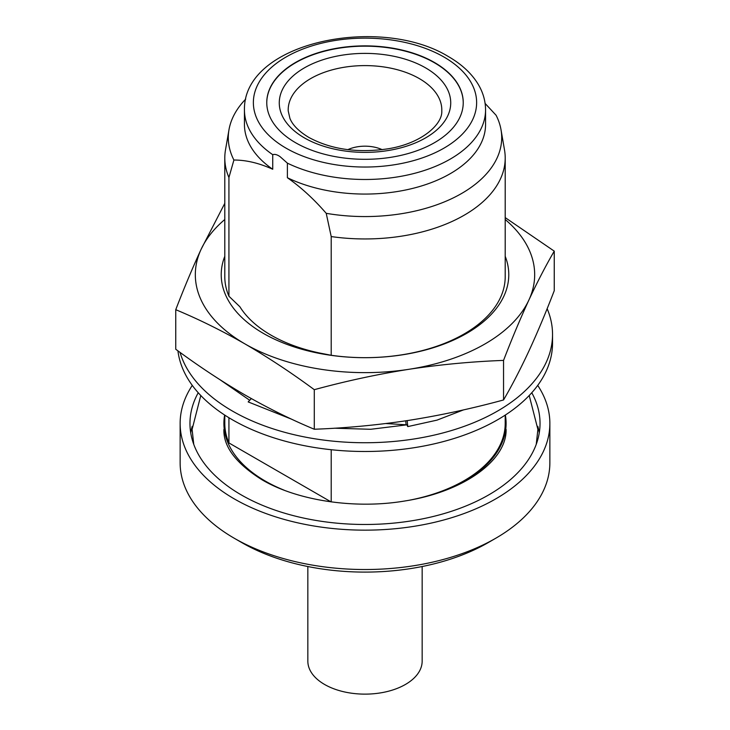 <?xml version="1.0" encoding="UTF-8"?>
<svg xmlns="http://www.w3.org/2000/svg" width="730" height="730" viewBox="0 0 730 730"><rect width="100%" height="100%" fill="white"/><g stroke="black" fill="none" stroke-linecap="round" stroke-linejoin="round"><path stroke-width="1.09" d="M547.144 308.68A187.537 108.277 180 0 1 552.537 334.468A187.537 108.277 180 0 1 436.768 434.496A187.537 108.277 180 0 1 232.386 411.026A187.537 108.277 180 0 1 180.045 352.38M177.928 350.838A187.537 108.277 0 0 0 232.386 419.777A187.537 108.277 0 0 0 436.768 443.247A187.537 108.277 0 0 0 552.537 343.219L552.537 334.468M407.194 420.608L407.76 426.603L437.005 420.133L463.532 409.886M406.108 424.741L405.725 420.827M334.395 428.209L370.703 429.286L406.938 424.833L385.896 423.537M251.339 398.58L248.173 401.911L291.872 419.303M249.724 400.277L220.414 380.011M406.938 424.833L407.76 426.603M503.545 360.401C472 361.569 440.455 364.535 408.919 369.298A169.679 97.966 0 0 0 484.985 343.949A169.679 97.966 0 0 0 528.894 300.03C520.444 318.353 511.995 338.474 503.545 360.401L503.545 399.958C511.995 385.467 520.444 369.17 528.894 351.066C537.353 332.752 545.803 312.623 554.252 290.695L554.252 251.138C545.803 265.629 537.353 281.926 528.894 300.03A169.679 97.966 0 0 0 505.206 219.502M505.206 256.285A143.783 83.01 180 0 1 466.671 333.373A143.783 83.01 180 0 1 295.513 347.343A143.783 83.01 180 0 1 224.794 256.285M505.206 158.008L505.206 276.716A140.206 80.948 180 0 1 464.143 333.957A140.206 80.948 180 0 1 331.21 355.282L320.26 353.147A132.887 76.723 180 0 1 239.869 306.737L228.928 296.225A140.206 80.948 180 0 1 224.794 276.716L224.794 158.008A140.206 80.948 0 0 0 228.928 177.518L233.91 160.034C246.174 160.016 259.113 163.091 272.737 169.269L272.737 154.687C274.754 153.975 277.199 154.632 280.065 156.64L287.392 163.146L287.392 177.728C301.015 187.281 313.955 199.153 326.219 213.324L331.21 236.566A140.206 80.948 0 0 0 505.206 158.008A140.206 80.948 0 0 0 504.512 149.96L501.026 129.803A136.702 78.922 0 0 0 496.09 115.258L485.112 103.45M307.841 566.526L307.841 661.134A57.159 32.996 0 0 0 324.585 684.466A57.159 32.996 0 0 0 386.873 691.62A57.159 32.996 0 0 0 422.159 661.134L422.159 566.526M224.648 415.032A141.1 81.468 0 0 0 223.9 423.427A141.1 81.468 0 0 0 265.227 481.033A141.1 81.468 0 0 0 284.116 490.177M445.884 490.177A141.1 81.468 0 0 0 506.1 423.427A141.1 81.468 0 0 0 505.352 415.032M198.222 392.74A175.036 101.059 0 0 0 189.964 423.427A175.036 101.059 0 0 0 241.228 494.885A175.036 101.059 0 0 0 431.987 516.785A175.036 101.059 0 0 0 540.036 423.427A175.036 101.059 0 0 0 531.778 392.74M192.172 426.375A175.036 101.059 0 0 0 190.731 432.908M495.716 538.265L488.142 542.645A174.142 100.539 0 0 1 241.858 542.645L234.284 538.265A184.863 106.726 0 0 0 495.716 538.265A184.863 106.726 0 0 0 549.863 462.802L549.863 423.427A184.863 106.726 0 0 0 537.727 385.394M192.273 385.394A184.863 106.726 0 0 0 180.137 423.427A184.863 106.726 0 0 0 234.284 498.891A184.863 106.726 0 0 0 435.746 522.032A184.863 106.726 0 0 0 549.863 423.427M434.459 62.488A98.24 56.712 0 0 0 327.405 50.188A98.24 56.712 0 0 0 266.76 102.592A98.24 56.712 0 0 0 295.541 142.697A98.24 56.712 0 0 0 402.595 154.988A98.24 56.712 0 0 0 463.24 102.592A98.24 56.712 0 0 0 434.459 62.488M266.769 102.738A98.24 56.712 180 0 1 327.524 50.452A98.24 56.712 180 0 1 434.459 62.78A98.24 56.712 180 0 1 463.231 102.738M331.21 449.716L331.21 501.884M409.658 500.159A140.206 80.948 0 0 0 505.206 423.427L505.206 415.124M331.21 236.566L331.21 355.282M224.794 415.124L224.794 423.427A140.206 80.948 0 0 0 228.928 442.937L228.928 417.724M228.928 296.225L228.928 177.518M245.709 99.097A136.702 78.922 0 0 0 228.974 129.803L225.488 149.96A140.206 80.948 0 0 0 224.794 158.008M330.982 501.857L228.928 442.937M228.974 129.803A136.702 78.922 0 0 0 233.91 160.034M326.219 213.324A136.702 78.922 0 0 0 501.026 129.803M287.392 177.728A120.559 69.606 0 0 0 415.89 187.564A120.559 69.606 0 0 0 485.56 124.465L485.56 109.883A120.559 69.606 0 0 1 415.89 172.983A120.559 69.606 0 0 1 287.392 163.146M180.137 423.427L180.137 462.802A184.863 106.726 0 0 0 234.284 538.265L241.858 542.645M539.269 432.908A175.036 101.059 0 0 0 537.827 426.375M485.56 109.883C485.514 100.822 482.986 92.162 477.967 83.904C471.388 73.255 461.524 64.149 448.402 56.575C380.166 14.636 243.19 41.957 244.44 109.883L244.44 124.465A120.559 69.606 0 0 0 272.737 169.269M382.191 149.668A28.132 16.753 0 0 0 347.809 149.668M175.748 309.693C184.197 287.766 192.647 267.636 201.106 249.322A169.679 97.966 0 0 0 245.015 343.949A169.679 97.966 180 0 0 408.919 369.298C377.373 374.289 345.828 381.087 314.292 389.683C291.243 372.665 268.156 357.417 245.015 343.949C221.938 330.726 198.843 319.311 175.748 309.693L175.748 349.25C198.843 366.305 221.938 381.544 245.015 394.985C268.156 408.225 291.243 419.65 314.292 429.24C345.828 428.072 377.373 425.106 408.919 420.343C440.455 415.352 472 408.554 503.545 399.958M314.292 389.683L314.292 429.24M505.206 217.604L554.252 251.138M224.794 219.502A169.679 97.966 0 0 0 201.106 249.322L224.794 203.332M304.383 137.879A85.729 49.494 0 0 0 425.617 137.879A85.729 49.494 0 0 0 425.617 67.881A85.729 49.494 0 0 0 304.383 67.881A85.729 49.494 0 0 0 304.383 137.879M441.787 110.942A76.805 44.338 0 0 0 419.303 78.585A76.805 44.338 0 0 0 334.805 69.167A76.805 44.338 0 0 0 288.213 110.942L289.92 118.379C292.557 125.049 298.871 131.409 308.845 137.432C331.018 149.413 357.289 153.218 387.666 148.856C421.091 143.7 442.672 124.511 441.787 110.942M286.069 148.163A111.635 64.45 0 0 0 443.931 148.163A111.635 64.45 0 0 0 443.931 57.013A111.635 64.45 0 0 0 286.069 57.013A111.635 64.45 0 0 0 286.069 148.163M244.44 109.883A120.559 69.606 0 0 0 272.737 154.687M193.751 444.324L192.109 429.404L200.786 395.514M529.214 395.514L537.891 429.404L536.249 444.324M506.1 429.404C506.912 459.745 465.11 491.427 405.031 500.953C355.008 509.503 297.083 500.561 261.933 479.729C235.982 463.422 223.307 446.651 223.9 429.404"/></g></svg>
